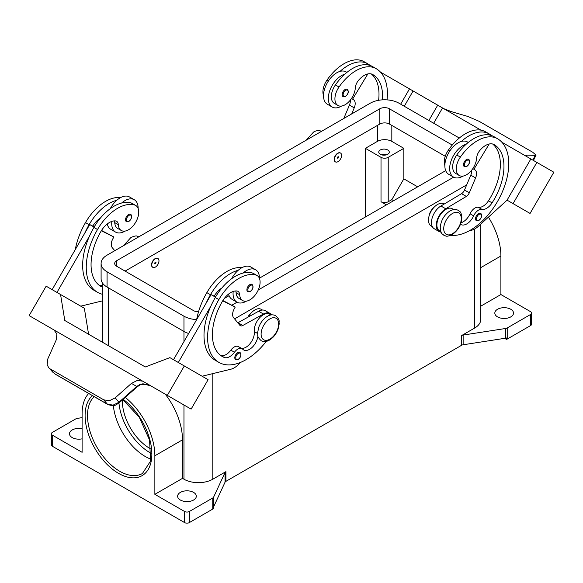 <?xml version="1.0" encoding="UTF-8"?>
<svg xmlns="http://www.w3.org/2000/svg" width="583" height="583" viewBox="0 0 583 583"><rect width="100%" height="100%" fill="white"/><g stroke="black" fill="none" stroke-linecap="round" stroke-linejoin="round"><path stroke-width="0.87" d="M382.47 99.853A47.58 27.467 120 0 0 372.748 74.537L372.748 74.537A16.994 9.809 120 0 0 358.385 80.534A8.497 4.904 120 0 0 355.324 87.873A14.444 8.337 -60 0 1 351.257 98.84A14.444 8.337 -60 0 1 337.914 105.443A14.444 8.337 -60 0 1 339.014 87.027A40.191 23.203 -60 0 1 376.144 68.648A54.372 31.395 -60 0 1 387.039 99.868M338.002 153.322A5.094 2.944 -60 0 1 340.545 153.067A5.094 2.944 -60 0 1 341.332 157.155A5.094 2.944 -60 0 1 338.002 161.644A5.094 2.944 -60 0 1 335.451 161.899A5.094 2.944 -60 0 1 334.671 157.811A5.094 2.944 -60 0 1 338.002 153.322M335.334 161.819A5.094 2.944 -60 0 1 335.21 161.761A5.094 2.944 -60 0 1 334.431 157.672A5.094 2.944 -60 0 1 337.761 153.183A5.094 2.944 -60 0 1 340.304 152.928A5.094 2.944 -60 0 1 340.421 153.001M338.002 158.175A0.853 0.488 -60 0 1 338.002 156.791A0.853 0.488 -60 0 1 338.002 158.175M460.519 224.273A11.893 6.865 120 0 0 460.854 224.491A11.893 6.865 120 0 0 473.658 215.856A8.497 4.904 -60 0 1 481.922 209.363A11.893 6.865 120 0 0 492.081 202.862A47.58 27.467 120 0 0 494.1 144.599A16.994 9.809 120 0 0 479.736 150.596A8.497 4.904 120 0 0 476.675 157.935A14.444 8.337 -60 0 1 472.609 168.902A14.444 8.337 -60 0 1 459.266 175.505L455.666 173.421A14.444 8.337 -60 0 1 456.766 155.005A40.191 23.203 -60 0 1 466.174 144.227A18.692 10.793 120 0 0 449.668 168.538A18.692 10.793 120 0 0 453.538 177.094L448.735 174.317A18.692 10.793 -60 0 1 444.858 165.761A18.692 10.793 -60 0 1 461.372 141.45A40.191 23.203 -60 0 1 489.093 133.857L485.486 131.78L489.093 133.857A54.372 31.395 -60 0 1 491.549 135.562M453.538 177.094A18.692 10.793 120 0 0 463.019 176.088M464.389 166.68A4.249 2.456 -60 0 1 463.74 163.276A4.249 2.456 -60 0 1 466.509 159.538A4.249 2.456 -60 0 1 468.637 159.327C470.459 160.879 469.869 163.269 466.852 166.505L464.389 166.68M102.295 287.127A47.58 27.467 -60 0 1 100.91 286.421A47.58 27.467 -60 0 1 100.91 231.48A16.994 9.809 -60 0 1 115.281 220.891A8.497 4.904 -60 0 1 116.593 221.285A8.497 4.904 -60 0 1 118.334 224.695A14.444 8.337 120 0 0 121.3 230.504A14.444 8.337 120 0 0 122.401 230.963A14.444 8.337 120 0 0 136.24 221.263A14.444 8.337 120 0 0 135.744 205.486L132.144 203.401A14.444 8.337 120 0 0 131.044 202.935A40.191 23.203 120 0 0 121.628 203.022A40.191 23.203 120 0 0 93.907 227.436A54.372 31.395 120 0 0 89.549 235.977L56.959 292.426M135.744 205.486A14.444 8.337 120 0 0 134.644 205.019A40.191 23.203 120 0 0 97.514 229.52A54.372 31.395 120 0 0 97.514 292.309A54.372 31.395 120 0 0 102.295 294.233M155.369 267.087A5.094 2.944 120 0 0 158.7 262.59A5.094 2.944 120 0 0 157.92 258.509A5.094 2.944 120 0 0 155.369 258.757A5.094 2.944 120 0 0 152.039 263.254A5.094 2.944 120 0 0 152.819 267.335A5.094 2.944 120 0 0 155.369 267.087M152.702 267.262A5.094 2.944 -60 0 1 152.578 267.196A5.094 2.944 -60 0 1 151.799 263.115A5.094 2.944 -60 0 1 155.129 258.619A5.094 2.944 -60 0 1 157.68 258.371A5.094 2.944 -60 0 1 157.796 258.444M155.369 262.226A0.853 0.488 120 0 0 155.369 263.618A0.853 0.488 120 0 0 155.369 262.226M257.912 335.939A11.893 6.865 -60 0 1 252.315 347.198A11.893 6.865 -60 0 1 243.614 349.909A11.893 6.865 -60 0 1 242.71 349.195A8.497 4.904 120 0 0 242.062 348.685A8.497 4.904 120 0 0 234.446 352.241A11.893 6.865 -60 0 1 224.287 357.466A47.58 27.467 -60 0 1 222.269 356.483A47.58 27.467 -60 0 1 222.269 301.542A16.994 9.809 -60 0 1 236.632 290.953A8.497 4.904 -60 0 1 237.944 291.347A8.497 4.904 -60 0 1 239.686 294.758A14.444 8.337 120 0 0 242.659 300.566A14.444 8.337 120 0 0 243.752 301.025A14.444 8.337 120 0 0 257.599 291.325A14.444 8.337 120 0 0 257.096 275.548L253.496 273.463A14.444 8.337 120 0 0 252.395 272.997A40.191 23.203 120 0 0 242.98 273.084A18.692 10.793 -60 0 1 255.624 269.776L250.814 267.007A18.692 10.793 120 0 0 238.177 270.315A40.191 23.203 120 0 0 210.456 294.728A54.372 31.395 120 0 0 206.091 303.262L211.075 294.626L215.462 297.162M231.597 278.747A18.692 10.793 -60 0 1 238.177 270.315M246.412 301.149A18.692 10.793 -60 0 1 236.931 302.154A18.692 10.793 -60 0 1 233.062 293.599A18.692 10.793 -60 0 1 233.178 291.464M255.624 269.776A18.692 10.793 -60 0 1 259.493 278.331A18.692 10.793 -60 0 1 259.493 278.521M249.903 284.591A4.249 2.456 120 0 0 247.126 288.337A4.249 2.456 120 0 0 247.782 291.74L250.245 291.566C253.19 289.022 253.787 286.632 252.031 284.38A4.249 2.456 120 0 0 249.903 284.591M386.172 154.918A5.269 3.039 0 0 0 381.858 154.918M380.291 154.291A5.269 3.039 180 0 1 378.746 152.141A5.269 3.039 180 0 1 382.003 149.328A5.269 3.039 180 0 1 387.739 149.991A5.269 3.039 180 0 1 389.284 152.141A5.269 3.039 180 0 1 386.033 154.954A5.269 3.039 180 0 1 380.291 154.291M247.797 317.269A8.497 4.904 -60 0 1 251.375 312.765M235.721 290.946A8.497 4.904 -60 0 1 236.086 292.681A14.444 8.337 120 0 0 239.052 298.481L242.659 300.566M235.692 359.711A4.249 2.456 -60 0 1 235.044 356.3A4.249 2.456 -60 0 1 237.813 352.562A4.249 2.456 -60 0 1 239.941 352.351C241.697 354.602 241.107 356.993 238.156 359.529L235.692 359.711M130.672 214.318A4.249 2.456 120 0 0 128.552 214.529A4.249 2.456 120 0 0 125.775 218.275A4.249 2.456 120 0 0 126.431 221.678L128.894 221.504C131.904 218.268 132.501 215.878 130.672 214.318M111.827 221.402A18.692 10.793 120 0 0 111.703 223.537A18.692 10.793 120 0 0 115.58 232.092A18.692 10.793 120 0 0 125.053 231.087M138.142 208.459A18.692 10.793 120 0 0 138.142 208.269A18.692 10.793 120 0 0 134.265 199.714A18.692 10.793 120 0 0 121.628 203.022M115.58 232.092L110.77 229.316A18.692 10.793 -60 0 1 107.236 223.996M137.063 386.835L136.721 386.434L118.932 402.277L113.124 405.119L107.432 404.223L54.715 373.783L48.732 367.735L47.15 364.769L47.791 358.924L56.208 339.955L56.886 334.052L53.979 329.949L133.682 375.962L53.979 329.949M159.91 391.106L154.48 387.972A10.195 8.322 -60 0 0 154.48 387.972L150.873 385.888L143.046 383.796L140.051 384.401L136.721 386.434L131.437 383.388L137.267 380.466L142.682 381.158L133.682 375.962M142.82 381.231L152.906 387.061L142.82 381.231A10.195 8.322 -60 0 0 142.587 381.107M140.554 384.612A3.396 0.729 -114.4 0 1 140.532 384.627L137.1 386.872L119.311 402.715L115.208 397.846L109.422 400.718L103.767 399.858L107.432 404.223A3.396 1.96 120 0 0 107.717 404.456A3.396 1.96 120 0 0 107.724 404.464A3.396 1.96 120 0 0 107.797 404.5M429.168 215.703A8.497 4.904 -60 0 1 434.007 207.329M459.266 175.505A14.444 8.337 -60 0 1 460.366 157.089A40.191 23.203 -60 0 1 497.503 138.71A40.191 23.203 -60 0 1 497.503 138.718L493.896 136.633A40.191 23.203 -60 0 0 466.174 144.227M440.872 231.589L439.524 230.81A12.746 7.36 -60 0 1 436.944 223.741A12.746 7.36 -60 0 1 442.934 211.658A12.746 7.36 -60 0 1 452.262 208.736L453.61 209.516M444.858 165.587A14.444 8.337 -60 0 1 448.356 150.152A40.191 23.203 -60 0 1 485.486 131.78L489.093 133.857M432.353 226.67L431.114 225.956A12.746 7.36 -60 0 1 428.534 218.887A12.746 7.36 -60 0 1 434.524 206.805A12.746 7.36 -60 0 1 443.852 203.882L444.159 204.057M476.428 220.724A4.249 2.456 -60 0 1 475.779 217.321A4.249 2.456 -60 0 1 478.548 213.575A4.249 2.456 -60 0 1 480.676 213.363C482.498 214.916 481.908 217.313 478.891 220.542L476.428 220.724M345.158 89.476A4.249 2.456 -60 0 1 347.286 89.265C349.042 91.509 348.445 93.907 345.5 96.443L343.037 96.618A4.249 2.456 -60 0 1 342.381 93.214A4.249 2.456 -60 0 1 345.158 89.476M341.667 106.026A18.692 10.793 -60 0 1 332.186 107.032A18.692 10.793 -60 0 1 328.316 98.476A18.692 10.793 -60 0 1 344.823 74.165A40.191 23.203 -60 0 1 372.544 66.571L376.152 68.648A40.191 23.203 -60 0 1 376.152 68.648L372.544 66.571M332.186 107.032L327.376 104.255A18.692 10.793 120 0 1 323.507 95.699A18.692 10.793 120 0 1 340.02 71.388A18.692 10.793 -60 0 1 346.069 71.884L346.921 72.379M443.78 108.678L451.563 111.696L467.792 116.44L479.233 121.366L532.68 152.229L536.054 155.122L535.209 155.362L532.884 160.121M526.23 156.106L526.792 155.136L525.932 155.362L526.733 156.572M113.313 405.506A45.503 26.271 -120 0 0 145.24 456.482A45.503 26.271 -120 0 0 150.924 459.185M122.364 399.996A38.704 22.351 -120 0 0 149.722 448.349A38.704 22.351 -120 0 0 151.165 449.136M165.339 394.246A51.45 29.704 60 0 1 182.501 439.83L182.501 478.366L183.966 479.211A20.39 11.769 0 0 0 212.802 479.211L225.92 471.64A3.396 1.96 0 0 0 225.381 472.048A3.396 1.96 0 0 0 225.038 472.522L213.64 497.088A3.396 1.96 180 0 1 213.298 497.561A3.396 1.96 180 0 1 212.759 497.969L189.373 511.473A3.396 1.96 180 0 1 186.968 512.049A3.396 1.96 180 0 1 184.563 511.473L184.563 522.572L52.397 446.265A3.396 1.96 0 0 1 51.406 444.88L51.406 433.781A3.396 1.96 180 0 1 52.397 432.389L75.783 418.893A3.396 1.96 180 0 1 76.49 418.579A3.396 1.96 180 0 1 77.313 418.383L82.101 417.639M52.397 446.265L52.397 435.166A3.396 1.96 180 0 1 51.406 433.781M184.563 522.572A3.396 1.96 0 0 0 186.968 523.148A3.396 1.96 0 0 0 189.373 522.572L189.373 511.473M507.217 339.066L507.217 327.967A3.396 1.96 180 0 1 506.51 328.28A3.396 1.96 180 0 1 505.687 328.477L505.687 338.184A3.396 1.96 0 0 0 506.481 338.002L506.481 339.386A3.396 1.96 0 0 0 506.51 339.379A3.396 1.96 0 0 0 507.217 339.066L530.603 325.562A3.396 1.96 0 0 0 531.594 324.177L531.594 313.078A3.396 1.96 180 0 1 530.603 314.463L530.603 325.562M480.705 306.206L500.899 294.539L530.603 311.694A3.396 1.96 180 0 1 531.594 313.078M212.759 497.969L212.759 509.068A3.396 1.96 0 0 0 213.298 508.66A3.396 1.96 0 0 0 213.312 508.646L213.312 507.261A3.396 1.96 0 0 0 213.64 506.802L225.038 482.236A3.396 1.96 180 0 1 225.381 481.762A3.396 1.96 180 0 1 225.92 481.354L225.92 471.64M461.612 335.568L461.612 345.274A3.396 1.96 180 0 1 462.312 344.968A3.396 1.96 180 0 1 463.135 344.772L463.135 335.057A3.396 1.96 0 0 0 462.312 335.254A3.396 1.96 0 0 0 461.612 335.568L474.73 327.989A20.39 11.769 0 0 0 480.705 319.666L480.705 224.171M510.774 309.26A9.343 5.393 180 0 1 513.514 313.078A9.343 5.393 180 0 1 507.742 318.063A9.343 5.393 180 0 1 497.561 316.89A9.343 5.393 180 0 1 494.821 313.078A9.343 5.393 180 0 1 500.593 308.094A9.343 5.393 180 0 1 510.774 309.26M82.101 438.831A9.343 5.393 180 0 1 72.226 437.593A9.343 5.393 180 0 1 69.486 433.781A9.343 5.393 180 0 1 82.101 428.724M193.578 492.395A9.343 5.393 180 0 1 196.318 496.213A9.343 5.393 180 0 1 190.546 501.198A9.343 5.393 180 0 1 180.358 500.025A9.343 5.393 180 0 1 177.626 496.213A9.343 5.393 180 0 1 183.39 491.229A9.343 5.393 180 0 1 193.578 492.395M505.687 338.184L463.135 344.772M461.612 345.274L225.92 481.354M212.759 509.068L189.373 522.572M506.481 339.386L504.674 338.344M507.217 327.967L530.603 314.463M184.563 511.473L154.867 494.326L182.501 478.366M125.258 397.417A51.45 29.704 60 0 1 154.867 455.782L154.867 494.326M52.397 435.166L82.101 452.313L82.101 413.77A51.45 29.704 60 0 1 88.689 393.467M463.135 335.057L505.687 328.477M488.423 217.131A51.45 29.704 60 0 1 500.899 256.003L500.899 294.539M386.42 204.859L381.012 201.74A5.094 2.944 0 0 0 388.22 201.74L391.827 199.656L403.844 178.85L417.661 186.822M393.627 200.698L391.827 199.656M365.395 217L365.395 148.322L381.012 157.344A5.094 2.944 0 0 0 388.22 157.344L403.844 148.322L403.844 178.85M365.395 148.322L377.405 141.392A10.195 5.888 180 0 1 391.827 141.392L403.844 148.322M526.792 155.136L535.209 155.362M553.85 172.225L530.064 213.429L507.064 200.151L530.851 158.948L501.861 142.216L553.85 172.225M398.685 82.648L480.953 130.14M433.694 123.246L442.519 107.95L433.694 123.246M469.825 230.482L470.044 230.467A16.994 9.809 120 0 0 478.286 226.372L507.064 200.151L513.069 203.62L536.856 162.417M513.069 203.62L530.064 213.429M428.884 120.47L437.716 105.18M404.274 106.259L413.099 90.97M400.667 104.182L409.499 88.886L380.51 72.154M368.011 64.932L367.115 64.422L366.896 64.779M337.914 105.443L334.314 103.359A14.444 8.337 -60 0 1 335.414 84.943A40.191 23.203 -60 0 1 344.823 74.165M323.507 95.525A14.444 8.337 -60 0 1 326.997 80.09A40.191 23.203 -60 0 1 364.135 61.718L367.735 63.795A54.372 31.395 -60 0 1 370.198 65.5M474.781 169.74L472.813 168.604L474.781 169.74A8.497 4.904 -60 0 1 475.582 177.939L469.315 192.805A5.094 2.944 -60 0 1 466.349 196.427L445.718 208.78A13.591 7.849 120 0 0 436.98 220.768A13.591 7.849 120 0 0 439.094 231.546L434.291 228.769A13.591 7.849 -60 0 1 432.171 217.991A13.591 7.849 -60 0 1 440.908 206.003L461.547 193.658A5.094 2.944 120 0 0 464.513 190.036L470.78 175.162A8.497 4.904 120 0 0 471.698 170.134M488.248 134.841L488.467 134.484L489.363 134.994M489.195 144.001L473.928 169.252M439.094 231.546A13.591 7.849 120 0 0 441.105 232.165M461.058 222.735A11.893 6.865 120 0 0 470.051 213.779A8.497 4.904 -60 0 1 478.315 207.278A11.893 6.865 120 0 0 488.474 200.778A47.58 27.467 120 0 0 492.65 144.008M497.503 138.71L493.896 136.633L497.503 138.718A54.372 31.395 -60 0 1 500.695 195.465A54.372 31.395 -60 0 1 450.754 235.321M150.888 385.895L148.505 384.831L140.532 384.627A3.396 0.729 -114.4 0 1 140.051 384.401M55.006 374.024L54.715 373.783A3.396 1.96 120 0 0 54.999 374.024A3.396 1.96 120 0 0 55.006 374.024L107.724 404.464C116.002 407.174 116.075 404.238 119.311 402.715M50.32 368.995L103.767 399.858M115.208 397.846L131.437 383.388M152.906 387.061L191.115 409.12L208.102 379.693L169.901 357.634L145.284 366.969L140.481 364.186L145.291 366.962M142.682 381.158L133.777 376.02M54.095 330.022L53.658 329.759A10.195 8.322 120 0 1 53.884 329.891M167.321 395.383L184.315 365.956M53.694 329.781L29.15 315.614L46.144 286.18L60.559 294.51L64.786 320.49L140.481 364.186M178.311 362.488L210.9 306.039A54.372 31.395 120 0 0 215.265 360.287L218.865 362.371A54.372 31.395 120 0 0 266.278 341.361M206.091 303.262L173.501 359.711M88.572 334.219L84.346 308.239L60.559 294.51M52.149 289.649L89.724 224.564L92.806 226.109A16.994 9.809 -60 0 1 100.516 217.947M94.111 227.1L89.724 224.564M80.753 306.162L102.295 300.908M89.549 235.977A54.372 31.395 120 0 0 93.914 290.225L97.514 292.309M114.37 220.884A8.497 4.904 -60 0 1 114.734 222.619A14.444 8.337 120 0 0 117.7 228.419L121.3 230.504M110.245 208.685A18.692 10.793 -60 0 1 116.826 200.253A18.692 10.793 -60 0 1 129.462 196.945L134.265 199.714M120.521 197.644A40.191 23.203 120 0 0 85.497 222.582A54.372 31.395 120 0 0 75.287 249.575M240.298 362.495L239.117 363.792A16.994 9.809 -60 0 1 230.875 369.214L202.104 376.224M242.062 348.685L238.454 346.601A8.497 4.904 120 0 0 230.839 350.157A11.893 6.865 -60 0 1 220.687 355.382A47.58 27.467 -60 0 1 220.534 355.324M270.986 314.958L269.637 314.179A12.746 7.36 120 0 0 259.34 318.114A12.746 7.36 120 0 0 254.312 331.581A11.893 6.865 -60 0 1 250.428 343.176A11.893 6.865 -60 0 1 241.449 348.328M222.706 300.813L235.226 307.066L234.381 308.538A8.497 4.904 120 0 0 233.572 317.662L239.846 325.292A5.094 2.944 120 0 0 240.327 325.708A5.094 2.944 120 0 0 242.805 325.489L263.443 314.018A13.591 7.849 -60 0 1 270.06 313.443A13.591 7.849 -60 0 1 271.598 314.871M222.881 300.522L235.226 307.066M215.615 296.893L214.158 296.171A16.994 9.809 -60 0 1 221.868 288.009M211.075 294.626L214.158 296.171M270.06 313.443L265.258 310.666A13.591 7.849 120 0 0 258.633 311.242L238.002 322.712A5.094 2.944 -60 0 1 237.813 322.814M242.98 273.084A40.191 23.203 120 0 0 215.265 297.498A54.372 31.395 120 0 0 210.9 306.039M262.467 310.039L261.228 309.325A12.746 7.36 120 0 0 248.307 316.984M241.872 267.706A40.191 23.203 120 0 0 206.848 292.644A54.372 31.395 120 0 0 196.639 319.637M257.096 275.548A14.444 8.337 120 0 0 256.003 275.081A40.191 23.203 120 0 0 218.865 299.582A54.372 31.395 120 0 0 218.865 362.371M466.684 184.884L234.577 318.886M188.652 333.476A20.39 11.769 180 0 1 183.966 331.457L107.068 287.062A20.39 11.769 180 0 1 101.099 278.74L101.099 263.48A20.39 11.769 180 0 1 107.068 255.15L370.198 103.235A20.39 11.769 180 0 1 399.034 103.235L459.309 138.033M445.266 156.288L389.422 124.048A6.799 3.921 0 0 0 379.81 124.048L125.09 271.11M198.533 311.796A6.799 3.921 180 0 1 193.578 310.644L116.68 266.249A6.799 3.921 180 0 1 114.691 263.48A6.799 3.921 180 0 1 116.68 260.703L379.81 108.788A6.799 3.921 180 0 1 389.422 108.788L452.255 145.065M445.704 170.637L259.493 278.142M229.09 295.69L224.331 298.438M196.646 319.601A20.39 11.769 180 0 1 183.966 316.197L107.068 271.802A20.39 11.769 180 0 1 101.099 263.48M453.64 177.152L258.262 289.955M237.026 302.205L231.925 305.157M228.594 294.058A18.692 10.793 120 0 0 232.121 299.378L236.931 302.154M116.826 200.253A40.191 23.203 120 0 0 89.104 224.666A54.372 31.395 120 0 0 84.739 233.2M102.295 285.488A11.893 6.865 -60 0 1 99.336 285.32A47.58 27.467 -60 0 1 99.183 285.262M92.806 226.109L94.264 226.831M101.529 230.46L113.874 237.004L101.347 230.751M114.771 250.705L112.22 247.6A8.497 4.904 -60 0 1 113.029 238.476L113.874 237.004M461.372 141.45A18.692 10.793 -60 0 1 467.42 141.946L468.273 142.441M340.02 71.388A40.191 23.203 -60 0 1 367.735 63.795L364.135 61.718M378.615 100.312A47.58 27.467 120 0 0 371.298 73.946M351.68 113.925L354.231 107.877A8.497 4.904 120 0 0 353.429 99.678L352.577 99.19L367.844 73.939M350.347 100.072A8.497 4.904 -60 0 1 349.428 105.1L343.781 118.487M352.577 99.19L353.429 99.678M452.503 213.465A12.403 7.164 -60 0 1 461.27 218.523A12.403 7.164 -60 0 1 452.503 233.717A12.403 7.164 -60 0 1 443.729 228.653A12.403 7.164 -60 0 1 452.503 213.465M118.947 403.021A43.805 25.288 -120 0 0 149.722 452.51A43.805 25.288 -120 0 0 151.361 453.406M466.99 166.191A3.571 2.062 -60 0 1 464.469 164.734A3.571 2.062 -60 0 1 466.99 160.369A3.571 2.062 -60 0 1 469.519 161.826A3.571 2.062 -60 0 1 466.99 166.191M131.044 202.935L134.644 205.019M250.384 285.422A3.571 2.062 120 0 0 247.862 289.795A3.571 2.062 120 0 0 250.384 291.252A3.571 2.062 120 0 0 252.905 286.88A3.571 2.062 120 0 0 250.384 285.422M269.871 318.901A12.403 7.164 120 0 0 261.104 334.095A12.403 7.164 120 0 0 269.871 339.16A12.403 7.164 120 0 0 278.645 323.966A12.403 7.164 120 0 0 269.871 318.901M239.686 294.758L236.086 292.681M238.294 353.393A3.571 2.062 120 0 0 235.772 357.765A3.571 2.062 120 0 0 238.294 359.223A3.571 2.062 120 0 0 240.823 354.85A3.571 2.062 120 0 0 238.294 353.393M129.032 221.19A3.571 2.062 120 0 0 131.554 216.818A3.571 2.062 120 0 0 129.032 215.36A3.571 2.062 120 0 0 126.511 219.733A3.571 2.062 120 0 0 129.032 221.19M460.366 157.089L456.766 155.005M449.814 150.997L448.356 150.152M479.029 220.236A3.571 2.062 -60 0 1 476.508 218.778A3.571 2.062 -60 0 1 479.029 214.406A3.571 2.062 -60 0 1 481.558 215.863A3.571 2.062 -60 0 1 479.029 220.236M345.639 90.307A3.571 2.062 -60 0 1 348.16 91.764A3.571 2.062 -60 0 1 345.639 96.129A3.571 2.062 -60 0 1 343.117 94.672A3.571 2.062 -60 0 1 345.639 90.307M122.809 399.595L139.271 417.195L149.576 440.092L150.567 461.087L142.434 473.491A45.503 26.271 60 0 1 119.683 471.239A45.503 26.271 60 0 1 90.802 433.788A45.503 26.271 60 0 1 94.22 396.666M92.442 395.638A47.201 27.255 -120 0 0 88.39 434.087A47.201 27.255 -120 0 0 118.48 473.316A47.201 27.255 -120 0 0 151.777 456.693A47.201 27.255 -120 0 0 123.144 399.304M225.038 472.522L225.038 482.236M213.64 506.802L213.64 497.088M474.73 228.966L474.73 327.989M212.802 373.616L212.802 479.211M108.27 287.754L108.27 345.595M183.966 316.197L183.966 341.594M183.966 404.996L183.966 479.211M480.705 267.663L500.899 256.003M154.867 455.782L182.501 439.83M388.22 157.344L388.22 201.74M391.827 141.392L391.827 125.432M470.78 175.162L475.582 177.939M464.513 190.036L469.315 192.805M461.547 193.658L466.349 196.427M440.908 206.003L445.718 208.78M473.658 215.856L470.051 213.779M481.922 209.363L478.315 207.278M492.081 202.862L488.474 200.778M238.002 322.712L242.805 325.489M258.633 311.242L263.443 314.018M210.456 294.728L206.848 292.644M257.62 333.498L254.312 331.581M234.446 352.241L230.839 350.157M224.287 357.466L220.687 355.382M256.003 275.081L252.395 272.997M218.865 299.582L215.265 297.498M381.012 157.344L381.012 201.74M377.405 141.392L377.405 125.432M116.68 266.249L116.68 260.703M379.81 124.048L379.81 108.788M389.422 124.048L389.422 108.788M107.068 287.062L107.068 271.802M85.497 222.582L89.104 224.666M93.907 227.436L97.514 229.52M114.734 222.619L118.334 224.695M99.336 285.32L102.295 287.033M326.997 80.09L328.462 80.935M335.414 84.943L339.014 87.027M354.231 107.877L349.428 105.1M123.494 245.669L130.92 237.5C137.595 234.694 136.706 236.414 139.162 236.887M275.65 315.687C273.041 314.397 270.293 314.601 267.415 316.307C263.567 318.682 260.703 322.275 258.816 327.092L257.635 332.565C258.327 335.48 256.068 335.713 261.213 340.705C263.822 342.002 266.569 341.798 269.448 340.093C273.296 337.717 276.16 334.117 278.047 329.3L279.221 323.835C278.536 320.92 280.795 320.686 275.65 315.687M458.282 210.252C459.943 212.154 461.007 210.572 461.867 217.751C461.306 224.958 458.041 230.591 452.08 234.65C445.405 237.463 446.294 235.743 443.838 235.262C442.176 233.36 441.112 234.949 440.252 227.764C440.814 220.556 444.078 214.923 450.04 210.864C456.715 208.058 455.826 209.771 458.282 210.252M321.787 131.445C319.178 130.155 316.431 130.359 313.552 132.064L306.119 140.233M536.054 155.122L533.452 160.449M102.295 342.141L102.295 282.719M48.732 367.735L53.148 372.537"/></g></svg>
